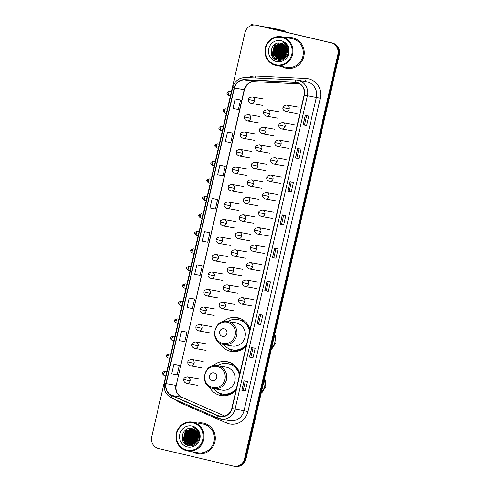 <?xml version="1.0" encoding="UTF-8"?>
<svg xmlns="http://www.w3.org/2000/svg" width="491" height="491" viewBox="0 0 491 491"><rect width="100%" height="100%" fill="white"/><g stroke="black" fill="none" stroke-linecap="round" stroke-linejoin="round"><path stroke-width="0.74" d="M239.835 373.651A17.185 16.528 -79.9 0 0 227.793 361.861A17.185 16.528 -79.9 0 0 226.946 361.689A17.185 16.528 -79.9 0 0 213.149 365.734M209.362 386.957A17.185 16.528 -79.9 0 0 220.066 395.347A17.185 16.528 -79.9 0 0 220.913 395.525A17.185 16.528 -79.9 0 0 236.024 390.149M230.205 362.634A17.185 16.528 -79.9 0 0 225.805 363.42M250.017 329.547A17.185 16.528 -79.9 0 0 237.975 317.763A17.185 16.528 -79.9 0 0 237.128 317.591A17.185 16.528 -79.9 0 0 223.331 321.636M219.545 342.859A17.185 16.528 -79.9 0 0 230.242 351.249A17.185 16.528 -79.9 0 0 231.089 351.427A17.185 16.528 -79.9 0 0 246.206 346.051M240.387 318.536A17.185 16.528 -79.9 0 0 235.987 319.322M234.446 351.648A17.185 16.528 -79.9 0 0 234.477 351.66A16.86 16.215 100.1 0 1 228.106 348.322M239.958 320.022A15.724 15.123 100.1 0 1 243.432 320.2M243.923 320.549A15.724 15.123 -79.9 0 0 243.604 320.555M229.776 364.119A15.724 15.123 100.1 0 1 233.25 364.297M233.741 364.647A15.724 15.123 -79.9 0 0 233.421 364.653M192.889 429.576A12.969 12.471 -79.9 0 0 192.423 430.085A12.969 12.471 -79.9 0 1 192.889 429.576M192.226 430.325A12.969 12.471 -79.9 0 0 191.459 431.368A12.969 12.471 -79.9 0 1 192.226 430.325M190.563 432.939A12.969 12.471 -79.9 0 0 189.618 435.56A12.969 12.471 -79.9 0 1 190.563 432.939M189.244 438.101A12.969 12.471 -79.9 0 0 189.569 441.808A12.969 12.471 -79.9 0 1 189.244 438.101M189.71 442.366A12.969 12.471 -79.9 0 0 190.078 443.477A12.969 12.471 -79.9 0 1 189.71 442.366M190.177 443.735A12.969 12.471 -79.9 0 0 190.41 444.281A12.969 12.471 -79.9 0 1 190.177 443.735M190.631 444.748A12.969 12.471 -79.9 0 0 190.637 444.748A12.969 12.471 -79.9 0 0 190.637 444.748L186.028 439.555L187.998 431.687L193.54 429.109M190.698 444.877A12.969 12.471 -79.9 0 0 191.177 445.724A12.969 12.471 -79.9 0 1 190.698 444.877M281.865 44.19A12.969 12.471 -79.9 0 0 281.398 44.706A12.969 12.471 -79.9 0 1 281.865 44.19M281.202 44.939A12.969 12.471 -79.9 0 0 280.429 45.988A12.969 12.471 -79.9 0 1 281.202 44.939M279.539 47.553A12.969 12.471 -79.9 0 0 278.593 50.174A12.969 12.471 -79.9 0 1 279.539 47.553M278.213 52.715A12.969 12.471 -79.9 0 0 278.544 56.422A12.969 12.471 -79.9 0 1 278.213 52.715M278.685 56.981A12.969 12.471 -79.9 0 0 279.048 58.098A12.969 12.471 -79.9 0 1 278.685 56.981M279.146 58.349A12.969 12.471 -79.9 0 0 279.379 58.895A12.969 12.471 -79.9 0 1 279.146 58.349M279.674 59.497A12.969 12.471 -79.9 0 0 280.152 60.338A12.969 12.471 -79.9 0 1 279.674 59.497M233.759 466.198L235.158 466.45A9.728 9.354 -79.9 0 0 245.973 459.017L339.324 54.679A9.728 9.354 -79.9 0 0 332.401 43.061L257.72 25.495A9.728 9.354 -79.9 0 0 257.241 25.397L256.541 25.274A9.728 9.354 -79.9 0 1 257.02 25.372A9.728 9.354 -79.9 0 0 256.541 25.274L255.842 25.151A9.728 9.354 -79.9 0 0 245.027 32.584L151.676 436.922A9.728 9.354 -79.9 0 0 158.599 448.541L233.28 466.1A9.728 9.354 -79.9 0 0 233.759 466.198A9.728 9.354 -79.9 0 0 244.573 458.766L337.925 54.427A9.728 9.354 -79.9 0 0 331.002 42.809L256.32 25.25A9.728 9.354 -79.9 0 0 255.842 25.151M331.002 42.809L257.02 25.372L331.701 42.938A9.728 9.354 -79.9 0 1 338.624 54.556A9.728 9.354 -79.9 0 0 331.701 42.938L332.401 43.061M244.573 458.766L245.273 458.889L338.624 54.556L245.273 458.889A9.728 9.354 -79.9 0 1 234.459 466.327A9.728 9.354 -79.9 0 0 245.273 458.889L245.973 459.017M292.789 37.819A15.565 14.969 -79.9 0 0 292.022 37.66A15.565 14.969 -79.9 0 0 286.719 37.703A15.565 14.969 -79.9 0 1 292.022 37.66A15.565 14.969 -79.9 0 1 292.789 37.819A15.565 14.969 -79.9 0 1 303.947 56.011A15.565 14.969 -79.9 0 1 286.554 68.304A15.565 14.969 -79.9 0 0 303.947 56.011A15.565 14.969 -79.9 0 0 292.789 37.819M281.595 66.432A15.565 14.969 -79.9 0 0 285.787 68.145A15.565 14.969 -79.9 0 0 286.554 68.304A15.565 14.969 -79.9 0 1 285.787 68.145A15.565 14.969 -79.9 0 1 281.595 66.432M203.814 423.205A15.565 14.969 -79.9 0 0 203.047 423.046A15.565 14.969 -79.9 0 0 197.75 423.089A15.565 14.969 -79.9 0 1 203.047 423.046A15.565 14.969 -79.9 0 1 203.814 423.205A15.565 14.969 -79.9 0 1 214.972 441.397A15.565 14.969 -79.9 0 1 197.578 453.69A15.565 14.969 -79.9 0 0 214.972 441.397A15.565 14.969 -79.9 0 0 203.814 423.205M192.625 451.818A15.565 14.969 -79.9 0 0 196.811 453.531A15.565 14.969 -79.9 0 0 197.578 453.69A15.565 14.969 -79.9 0 1 196.811 453.531A15.565 14.969 -79.9 0 1 192.625 451.818M296.773 82.66A10.372 9.98 100.1 0 1 304.156 95.051L231.807 408.414A10.372 9.98 100.1 0 1 220.275 416.343A10.372 9.98 100.1 0 1 218.108 415.687L171.887 395.476A10.372 9.98 100.1 0 1 166.154 383.637L234.41 87.987A10.372 9.98 100.1 0 1 244.739 79.923L295.048 82.414A10.372 9.98 100.1 0 1 296.263 82.556A10.372 9.98 100.1 0 1 296.773 82.66M296.834 82.408A10.636 10.225 -79.9 0 0 295.066 82.157L244.751 79.659A10.636 10.225 -79.9 0 0 234.17 87.932L165.915 383.581A10.636 10.225 -79.9 0 0 171.782 395.715L218.01 415.926A10.636 10.225 -79.9 0 0 232.053 408.469L304.395 95.107A10.636 10.225 -79.9 0 0 296.834 82.408M245.322 390.897L241.824 390.277L245.322 390.897L247.513 381.421L244.015 380.795L241.824 390.277M252.982 357.73L249.483 357.104L252.982 357.73L255.167 348.254L251.668 347.628L249.483 357.104M260.635 324.563L257.143 323.937L260.635 324.563L262.826 315.087L259.328 314.461L257.143 323.937M268.295 291.396L264.796 290.77L268.295 291.396L270.486 281.92L266.987 281.294L264.796 290.77M306.58 125.555L303.088 124.929L306.58 125.555L308.771 116.079L305.273 115.453L303.088 124.929M298.927 158.722L295.429 158.096L298.927 158.722L301.112 149.246L297.614 148.62L295.429 158.096M291.267 191.889L287.769 191.263L291.267 191.889L293.458 182.413L289.96 181.787L287.769 191.263M283.608 225.056L280.115 224.436L283.608 225.056L285.799 215.58L282.3 214.954L280.115 224.436M275.954 258.223L272.456 257.603L275.954 258.223L278.139 248.747L274.641 248.127L272.456 257.603M192.699 298.596L189.201 297.969L187.016 307.446L192.429 308.526L194.614 299.05L192.662 298.589M185.039 331.763L181.541 331.137L179.356 340.613L184.769 341.699L186.961 332.223L185.009 331.756M177.386 364.93L173.888 364.304L171.697 373.78L177.11 374.866L179.301 365.39L177.349 364.923M215.672 199.088L212.173 198.462L209.988 207.939L215.402 209.025L217.587 199.549L215.635 199.082M223.331 165.921L219.833 165.295L217.642 174.771L223.055 175.858L225.246 166.381L223.295 165.915M230.985 132.754L227.486 132.128L225.301 141.604L230.715 142.685L232.906 133.208L230.954 132.748M238.644 99.587L235.146 98.961L232.961 108.437L238.374 109.518L240.559 100.041L238.608 99.575M200.359 265.428L196.86 264.802L194.669 274.279L200.083 275.359L202.274 265.883L200.322 265.416M204.514 231.635L202.329 241.112L207.742 242.192L209.933 232.716L204.514 231.635L209.933 232.716M273.843 257.732L276.003 248.366M281.503 224.559L283.663 215.199M289.156 191.392L291.316 182.032M296.816 158.225L298.976 148.865M304.475 125.058L306.636 115.692M266.183 290.899L268.344 281.533M258.53 324.066L260.69 314.706M250.87 357.233L253.031 347.873M243.211 390.4L245.371 381.041M212.173 198.462L217.587 199.549M219.833 165.295L225.246 166.381M227.486 132.128L232.906 133.208M235.146 98.961L240.559 100.041M196.86 264.802L202.274 265.883M189.201 297.969L194.614 299.05M181.541 331.137L186.961 332.223M173.888 364.304L179.301 365.39M284.338 44.816A12.969 12.471 -79.9 0 0 284.019 45.172M283.823 45.405A12.969 12.471 -79.9 0 0 283.055 46.455M282.159 48.02A12.969 12.471 -79.9 0 0 281.214 50.647M280.84 53.181A12.969 12.471 -79.9 0 0 281.165 56.895M281.306 57.453A12.969 12.471 -79.9 0 0 281.674 58.564M253.27 25.066L251.472 24.55L254.197 25.01M260.199 26.078L276.365 28.963A1.62 0.442 -76.8 0 1 276.372 28.963A1.62 0.442 -76.8 0 1 276.378 28.969L285.48 31.105A1.62 0.442 103.2 0 0 285.474 31.105L269.307 28.22M281.699 49.425L281.877 48.652M285.658 32.068A1.62 0.442 103.2 0 0 285.48 31.105L276.365 28.963M243.45 39.403L243.217 39.348A8.433 2.308 103.2 0 1 244.002 37.015M242.486 42.502A8.433 2.308 103.2 0 0 242.18 44.92M275.66 64.695A13.944 13.41 -79.9 0 0 291.85 54.182A13.944 13.41 -79.9 0 0 281.932 37.525A13.944 13.41 -79.9 0 0 265.741 48.038A13.944 13.41 -79.9 0 0 275.66 64.695M275.684 65.358A14.589 14.03 -79.9 0 0 276.408 65.506A14.589 14.03 -79.9 0 0 292.71 53.979A14.589 14.03 -79.9 0 0 282.251 36.929A14.589 14.03 -79.9 0 0 281.533 36.776A14.589 14.03 -79.9 0 0 265.226 48.302A14.589 14.03 -79.9 0 0 275.684 65.358M276.408 65.506L286.726 67.347A14.589 14.03 -79.9 0 0 303.027 55.821A14.589 14.03 -79.9 0 0 292.568 38.771A14.589 14.03 -79.9 0 0 291.85 38.617L281.533 36.776M286.971 48.793A8.108 7.795 -79.9 0 0 285.682 56.183M285.007 56.993L284.62 55.888L286.664 47.934M285.142 56.839L284.841 55.925L286.744 48.124M284.461 57.508L283.743 55.735L285.713 47.86L286.345 47.253M284.596 57.392L283.964 55.771L285.934 47.897L286.425 47.412M283.933 57.926L282.871 55.575L284.841 47.707L286.001 46.67M286.615 46.264L286.953 46.068M284.068 57.828L283.092 55.618L285.056 47.744L286.087 46.811M286.676 46.399L287.045 46.179M283.424 58.269L281.994 55.422L283.964 47.547L285.645 46.166M283.553 58.19L282.215 55.458L284.185 47.59L285.737 46.283M282.92 58.546L281.122 55.262L283.092 47.394L285.283 45.718M283.049 58.484L281.343 55.305L283.307 47.431L285.375 45.823M282.429 58.779L280.251 55.109L282.215 47.234L284.903 45.325M282.552 58.724L280.465 55.145L282.435 47.277L285.001 45.418M281.944 58.963L279.373 54.955L281.343 47.081L284.522 44.969M282.067 58.92L279.594 54.992L281.558 47.118L284.62 45.055M281.466 59.11L278.501 54.796L280.465 46.927L284.129 44.656M281.589 59.08L278.716 54.832L280.686 46.964L284.228 44.73M280.999 59.221L277.624 54.642L279.594 46.768L283.737 44.38M281.116 59.196L277.845 54.679L279.815 46.811L283.835 44.442M280.533 59.301L276.752 54.483L278.716 46.614L283.332 44.129M280.649 59.282L276.967 54.526L278.937 46.651L283.436 44.19M280.073 59.35L275.874 54.329L277.845 46.455L282.926 43.914M280.189 59.337L276.095 54.366L278.066 46.498L283.025 43.969M279.618 59.368L275.003 54.17L276.967 46.301L282.509 43.724M279.729 59.362L275.218 54.213L277.188 46.338L282.613 43.773M279.17 59.356L274.125 54.016L276.095 46.148L282.092 43.564M279.281 59.362L274.346 54.053L276.316 46.185L282.196 43.601M278.722 59.319L273.254 53.863L275.218 45.988L281.668 43.429M278.839 59.331L273.469 53.9L275.439 46.025L281.773 43.46M287.088 53.022A8.108 7.795 -79.9 0 0 281.318 43.337C270.854 40.139 266.871 58.042 277.163 60.08C284.191 62.357 290.991 53.568 287.585 46.78C286.456 44.429 284.7 42.791 282.325 41.876C286.652 44.454 288.235 48.167 287.088 53.022C285.602 57.723 282.54 59.773 277.894 59.172L272.376 53.703L274.346 45.835L281.263 43.325M277.894 59.172L278.501 59.294L272.597 53.746L274.567 45.872L281.349 43.343M281.202 40.685A10.698 10.293 -79.9 0 0 268.773 48.756A10.698 10.293 -79.9 0 0 276.384 61.535A10.698 10.293 -79.9 0 0 288.812 53.464A10.698 10.293 -79.9 0 0 281.202 40.685M285.578 56.324L286.965 48.769M279.127 43.061A14.589 14.03 -79.9 0 0 278.851 43.368M278.771 43.466A14.589 14.03 -79.9 0 0 278.446 43.859M278.317 44.037A14.589 14.03 -79.9 0 0 277.924 44.564M277.599 45.062A14.589 14.03 -79.9 0 0 276.789 46.504M276.433 47.283A14.589 14.03 -79.9 0 0 275.611 49.837M275.273 52.132A14.589 14.03 -79.9 0 0 275.291 54.464M275.383 55.262A14.589 14.03 -79.9 0 0 275.672 56.772M275.881 57.533A14.589 14.03 -79.9 0 0 275.985 57.864M276.046 58.048A14.589 14.03 -79.9 0 0 276.2 58.46M276.237 58.558A14.589 14.03 -79.9 0 0 276.439 59.061M276.507 59.215A14.589 14.03 -79.9 0 0 276.881 59.994L273.935 56.711M271.498 54.808L271.278 49.364M275.334 59.331L272.235 54.489L274.598 44.908L275.635 43.932M273.561 55.937L273.106 54.642L275.574 44.951M276.181 56.404L275.733 55.115L278.201 45.418M279.68 57.03L279.226 55.735L281.699 46.044M280.557 57.183L280.103 55.894L282.57 46.197M281.429 57.343L280.975 56.048L283.448 46.357M282.307 57.496L281.852 56.201L284.32 46.51M275.058 59.172L272.124 54.47L274.487 44.89L275.261 44.135M276.74 59.951L273.647 56.342M273.235 55.379L272.996 54.624L275.07 45.375M275.862 55.851L275.623 55.09L277.691 45.841M279.361 56.471L279.121 55.716L281.19 46.467M280.232 56.631L279.993 55.87L282.067 46.62M281.11 56.784L280.87 56.029L282.939 46.78M281.981 56.944L281.742 56.183L283.81 46.933M222.392 336.366A3.891 3.744 -79.9 0 0 226.91 333.432A3.891 3.744 -79.9 0 0 224.142 328.78A3.891 3.744 -79.9 0 0 219.624 331.713A3.891 3.744 -79.9 0 0 222.392 336.366M223.092 344.381L232.059 345.995A11.674 11.225 -79.9 0 0 245.101 336.777A11.674 11.225 -79.9 0 0 236.736 323.133A11.674 11.225 -79.9 0 0 236.159 323.017L227.775 321.519C213.861 318.303 209.043 341.822 223.092 344.381A11.674 11.225 -79.9 0 0 223.675 344.504A11.674 11.225 -79.9 0 0 236.723 335.285A11.674 11.225 -79.9 0 0 228.352 321.642A11.674 11.225 -79.9 0 0 227.775 321.519M223.595 344.486A15.399 14.81 -79.9 0 0 231.697 349.696A15.399 14.81 -79.9 0 0 232.452 349.856A15.399 14.81 -79.9 0 0 246.605 344.314M249.643 331.173A15.399 14.81 -79.9 0 0 238.626 319.69A15.399 14.81 -79.9 0 0 237.865 319.531A15.399 14.81 -79.9 0 0 227.695 321.507M232.452 349.856L232.802 349.917A15.399 14.81 -79.9 0 0 246.451 344.983M249.802 330.461A15.399 14.81 -79.9 0 0 238.976 319.751A15.399 14.81 -79.9 0 0 238.215 319.592L237.865 319.531M244.156 320.727A15.399 14.81 -79.9 0 0 243.518 320.562A15.399 14.81 -79.9 0 0 242.763 320.408A15.399 14.81 -79.9 0 0 240.455 320.187M233.25 319.469A16.86 16.215 100.1 0 1 233.612 319.334L233.894 319.383M247.464 324.183L247.219 324.281A15.546 14.951 -79.9 0 1 248.845 326.484M233.286 319.463L233.612 319.334M212.21 380.464A3.891 3.744 -79.9 0 0 216.727 377.53A3.891 3.744 -79.9 0 0 213.959 372.878A3.891 3.744 -79.9 0 0 209.442 375.811A3.891 3.744 -79.9 0 0 212.21 380.464M212.91 388.479L221.877 390.093A11.674 11.225 -79.9 0 0 234.925 380.875A11.674 11.225 -79.9 0 0 226.554 367.231A11.674 11.225 -79.9 0 0 225.977 367.115L217.599 365.617C203.685 362.401 198.861 385.92 212.91 388.479A11.674 11.225 -79.9 0 0 213.499 388.602A11.674 11.225 -79.9 0 0 226.541 379.383A11.674 11.225 -79.9 0 0 218.17 365.74A11.674 11.225 -79.9 0 0 217.599 365.617M213.413 388.584A15.399 14.81 -79.9 0 0 221.515 393.794A15.399 14.81 -79.9 0 0 222.276 393.954A15.399 14.81 -79.9 0 0 236.429 388.412M239.461 375.271A15.399 14.81 -79.9 0 0 228.444 363.788A15.399 14.81 -79.9 0 0 227.683 363.628A15.399 14.81 -79.9 0 0 217.513 365.605M222.276 393.954L222.626 394.015A15.399 14.81 -79.9 0 0 236.269 389.081M239.626 374.559A15.399 14.81 -79.9 0 0 228.794 363.849A15.399 14.81 -79.9 0 0 228.033 363.69L227.683 363.628M233.974 364.825A15.399 14.81 -79.9 0 0 233.342 364.66A15.399 14.81 -79.9 0 0 232.581 364.506A15.399 14.81 -79.9 0 0 230.273 364.285M224.313 395.758A16.86 16.215 100.1 0 1 217.924 392.419M223.074 363.567A16.86 16.215 100.1 0 1 223.436 363.432L223.712 363.487M237.282 368.281L237.036 368.379A15.546 14.951 -79.9 0 1 238.663 370.582M223.104 363.561L223.436 363.432M195.363 430.202A12.969 12.471 -79.9 0 0 195.05 430.552M194.853 430.791A12.969 12.471 -79.9 0 0 194.08 431.841M193.184 433.406A12.969 12.471 -79.9 0 0 192.239 436.026M191.864 438.567A12.969 12.471 -79.9 0 0 192.19 442.274M192.337 442.833A12.969 12.471 -79.9 0 0 192.699 443.95M155.174 446.92L154.039 446.577L154.168 446.031M192.724 434.811L192.902 434.032M154.481 424.783L154.248 424.727A8.433 2.308 103.2 0 1 155.033 422.395M153.517 427.888L153.517 427.888A8.433 2.308 103.2 0 0 153.204 430.306M186.684 450.075A13.944 13.41 -79.9 0 0 202.875 439.568A13.944 13.41 -79.9 0 0 192.957 422.911A13.944 13.41 -79.9 0 0 176.766 433.424A13.944 13.41 -79.9 0 0 186.684 450.075M186.715 450.738A14.589 14.03 -79.9 0 0 187.433 450.891A14.589 14.03 -79.9 0 0 203.74 439.365A14.589 14.03 -79.9 0 0 193.276 422.309A14.589 14.03 -79.9 0 0 192.558 422.162A14.589 14.03 -79.9 0 0 176.251 433.688A14.589 14.03 -79.9 0 0 186.715 450.738M187.433 450.891L197.75 452.733A14.589 14.03 -79.9 0 0 214.058 441.206A14.589 14.03 -79.9 0 0 203.593 424.15A14.589 14.03 -79.9 0 0 202.875 424.003L192.558 422.162M197.996 434.173A8.108 7.795 -79.9 0 0 196.707 441.562M196.032 442.373L195.645 441.274L197.695 433.32M196.173 442.225L195.866 441.311L197.769 433.51M195.486 442.894L194.774 441.114L196.744 433.246L197.37 432.639M195.621 442.772L194.988 441.157L196.959 433.283L197.456 432.798M194.964 443.312L193.896 440.961L195.866 433.087L197.026 432.055M197.64 431.644L197.977 431.454M195.093 443.213L194.117 440.998L196.087 433.13L197.118 432.19M197.707 431.779L198.076 431.564M194.448 443.649L193.024 440.801L194.995 432.933L196.676 431.546M194.577 443.569L193.239 440.844L195.209 432.97L196.762 431.669M193.951 443.932L192.147 440.648L194.117 432.78L196.308 431.104M194.074 443.87L192.368 440.685L194.338 432.817L196.4 431.208M193.454 444.165L191.275 440.495L193.245 432.62L195.934 430.705M193.577 444.11L191.496 440.531L193.46 432.663L196.026 430.803M192.975 444.349L190.398 440.335L192.368 432.467L195.547 430.355M193.092 444.306L190.618 440.378L192.589 432.503L195.645 430.441M192.497 444.496L189.526 440.182L191.496 432.307L195.16 430.042M192.613 444.459L189.747 440.218L191.711 432.35L195.258 430.116M192.024 444.607L188.648 440.022L190.618 432.154L194.761 429.76M192.141 444.582L188.869 440.065L190.839 432.19L194.859 429.828M191.558 444.686L187.777 439.868L189.747 431.994L194.356 429.515M191.674 444.668L187.998 439.905L189.962 432.037L194.461 429.576M191.097 444.729L186.905 439.715L188.869 431.841L193.951 429.3M191.214 444.723L187.12 439.752L189.09 431.877L194.055 429.349M190.76 444.748L186.249 439.592L188.213 431.724L193.644 429.152M190.195 444.742L185.156 439.402L187.12 431.528L193.116 428.95M190.305 444.748L185.371 439.439L187.341 431.571L193.227 428.987M189.753 444.705L184.278 439.242L186.249 431.374L192.699 428.815M189.864 444.717L184.499 439.285L186.47 431.411L192.803 428.846M198.112 438.408A8.108 7.795 -79.9 0 0 192.349 428.723C181.879 425.525 177.895 443.428 188.194 445.466C195.215 447.737 202.022 438.954 198.616 432.166C197.48 429.809 195.725 428.177 193.356 427.256C197.677 429.834 199.26 433.553 198.112 438.408C196.627 443.109 193.564 445.159 188.918 444.558L183.407 439.089L185.371 431.215L192.294 428.711M188.918 444.558L189.532 444.674L183.622 439.126L185.592 431.258L192.374 428.729M192.226 426.071A10.698 10.293 -79.9 0 0 179.804 434.136A10.698 10.293 -79.9 0 0 187.415 446.92A10.698 10.293 -79.9 0 0 199.837 438.85A10.698 10.293 -79.9 0 0 192.226 426.071M196.603 441.71L197.99 434.148M190.152 428.447A14.589 14.03 -79.9 0 0 189.882 428.753M189.796 428.852A14.589 14.03 -79.9 0 0 189.477 429.244M189.342 429.416A14.589 14.03 -79.9 0 0 188.955 429.95M188.624 430.447A14.589 14.03 -79.9 0 0 187.814 431.89M187.458 432.669A14.589 14.03 -79.9 0 0 186.635 435.222M186.298 437.518A14.589 14.03 -79.9 0 0 186.316 439.844M186.408 440.648A14.589 14.03 -79.9 0 0 186.703 442.158M186.911 442.919A14.589 14.03 -79.9 0 0 187.016 443.25M187.077 443.434A14.589 14.03 -79.9 0 0 187.224 443.846M187.261 443.944A14.589 14.03 -79.9 0 0 187.47 444.447M187.531 444.594A14.589 14.03 -79.9 0 0 187.906 445.38M182.529 440.188L182.302 434.744M186.359 444.717L183.26 439.875L185.623 430.288L186.66 429.318M187.918 445.386L184.96 442.096M184.585 441.323L184.131 440.028L186.605 430.337M187.212 441.79L186.758 440.495L189.225 430.803M190.711 442.416L190.256 441.121L192.724 431.429M191.582 442.569L191.128 441.274L193.595 431.583M192.46 442.722L192.006 441.434L194.473 431.736M193.331 442.882L192.877 441.587L195.344 431.896M186.083 444.558L183.149 439.85L185.512 430.269L186.292 429.515M187.765 445.337L184.671 441.728M184.266 440.765L184.027 440.01L186.095 430.76M186.887 441.231L186.648 440.476L188.722 431.227M190.385 441.857L190.146 441.102L192.214 431.853M191.263 442.017L191.024 441.256L193.092 432.006M192.134 442.17L191.895 441.415L193.963 432.16M193.012 442.323L192.767 441.569L194.841 432.319M330.056 94.812L254.958 420.093M257.72 25.495L256.32 25.25M339.324 54.679L337.925 54.427M248.176 77.603A16.209 15.589 100.1 0 1 255.75 76.001L306.065 78.492A16.209 15.589 100.1 0 1 320.285 98.237L247.943 411.599L244.033 410.734L316.376 97.371A12.969 12.471 -79.9 0 0 307.151 81.88A12.969 12.471 -79.9 0 0 306.513 81.745L297.558 80.15A12.969 12.471 100.1 0 1 298.197 80.279A12.969 12.471 100.1 0 1 307.421 95.77L304.395 95.107M247.943 411.599A16.209 15.589 100.1 0 1 229.119 423.825A16.209 15.589 100.1 0 1 226.535 422.966L180.314 402.761A16.209 15.589 100.1 0 1 175.95 399.87M229.61 420.646A12.969 12.471 -79.9 0 0 244.033 410.734L235.079 409.132A12.969 12.471 100.1 0 1 220.655 419.044A12.969 12.471 100.1 0 1 217.955 418.228A3.241 0.865 113.6 0 1 217.9 418.209L229.61 420.646M295.981 79.972L245.727 77.48A3.241 0.884 92.8 0 0 245.696 77.48L296.012 79.972A3.241 0.884 92.8 0 1 296.042 79.978A12.969 12.471 100.1 0 1 297.558 80.15L296.012 79.972A3.241 0.884 92.8 0 0 295.066 82.157M244.751 79.659A3.241 0.884 92.8 0 1 245.696 77.48C239.031 77.639 234.698 80.997 232.697 87.551L234.17 87.932M165.915 383.581L164.442 383.201C163.362 389.952 165.774 394.887 171.672 398.005A3.241 0.865 113.6 0 0 171.727 398.017L217.851 418.179M171.782 395.715A3.241 0.865 113.6 0 0 171.672 398.005L217.9 418.209A3.241 0.865 113.6 0 1 218.01 415.926M232.053 408.469L235.079 409.132L307.421 95.77L320.285 98.237M255.75 76.001A3.241 0.884 -87.2 0 1 255.443 77.965M306.065 78.492A3.241 0.884 -87.2 0 1 305.218 81.512M180.627 401.914A3.241 0.865 -66.4 0 1 180.314 402.761M227.167 420.204A3.241 0.865 -66.4 0 1 226.535 422.966M166.154 383.637L175.95 385.386A10.372 9.98 -79.9 0 0 181.676 397.225L224.786 416.067M171.887 395.476L181.676 397.225A5.837 1.559 -66.4 0 1 181.774 397.256A5.837 1.559 -66.4 0 1 181.86 397.305M218.108 415.687L222.527 416.472M295.048 82.414L297.448 82.844M244.739 79.923L254.528 81.666A10.372 9.98 -79.9 0 0 244.205 89.736L176.171 385.41C175.355 390.971 177.226 394.917 181.774 397.256L224.804 416.067M254.639 81.672A5.837 1.59 -87.2 0 1 254.584 81.672L299.749 83.912L254.528 81.666A5.837 1.59 -87.2 0 0 254.584 81.672C250.165 81.678 247.728 83.979 247.022 84.839L244.426 89.761L176.171 385.41M234.41 87.987L244.426 89.761M272.542 257.615L274.727 248.139M280.195 224.448L282.386 214.972M287.855 191.275L290.04 181.805M295.514 158.108L297.699 148.632M303.168 124.941L305.359 115.465M264.882 290.782L267.067 281.306M257.223 323.95L259.414 314.479M249.569 357.117L251.754 347.646M241.91 390.29L244.095 380.813M284.277 44.767A12.969 12.471 -79.9 0 0 283.859 45.246M283.651 45.497A12.969 12.471 -79.9 0 0 282.834 46.633M282.478 47.228A12.969 12.471 -79.9 0 0 282.159 47.836M281.705 48.842A12.969 12.471 -79.9 0 0 281.018 56.612M281.165 57.226A12.969 12.471 -79.9 0 0 281.539 58.435M281.644 58.705A12.969 12.471 -79.9 0 0 281.773 59.024M274.457 336.231A10.372 9.98 100.1 0 1 274.831 342.325A10.372 9.98 100.1 0 1 271.83 347.622M222.699 343.35A10.722 10.311 -79.9 0 0 235.146 335.261A10.722 10.311 -79.9 0 0 227.523 322.452A10.722 10.311 -79.9 0 0 215.07 330.541A10.722 10.311 -79.9 0 0 222.699 343.35M230.893 349.488A15.546 14.951 -79.9 0 0 245.162 347.131M264.275 380.329A10.372 9.98 100.1 0 1 264.649 386.423A10.372 9.98 100.1 0 1 261.648 391.72M212.517 387.448A10.722 10.311 -79.9 0 0 224.97 379.359A10.722 10.311 -79.9 0 0 217.341 366.55A10.722 10.311 -79.9 0 0 204.888 374.639A10.722 10.311 -79.9 0 0 212.517 387.448M220.711 393.586A15.546 14.951 -79.9 0 0 234.98 391.229M289.181 108.977A3.241 3.118 -79.9 0 0 286.713 105.068C283.97 105.534 282.724 106.357 282.988 107.535L289.181 108.977A3.241 3.118 -79.9 0 1 285.578 111.451C283.393 110.457 282.528 109.149 282.988 107.535M285.418 111.42A3.241 3.118 -79.9 0 0 285.578 111.451L297.116 113.513M285.142 126.475A3.241 3.118 -79.9 0 0 282.675 122.572C279.931 123.038 278.685 123.861 278.949 125.033L285.142 126.475A3.241 3.118 -79.9 0 1 281.533 128.955C279.354 127.955 278.489 126.647 278.949 125.033M281.374 128.918A3.241 3.118 -79.9 0 0 281.533 128.955L293.078 131.011M281.104 143.973A3.241 3.118 -79.9 0 0 278.636 140.07C275.887 140.536 274.647 141.359 274.905 142.531L281.104 143.973A3.241 3.118 -79.9 0 1 277.495 146.453C275.31 145.453 274.451 144.145 274.905 142.531M277.335 146.422A3.241 3.118 -79.9 0 0 277.495 146.453L289.039 148.515M277.059 161.478A3.241 3.118 -79.9 0 0 274.592 157.568C271.848 158.041 270.609 158.857 270.866 160.035L277.059 161.478A3.241 3.118 -79.9 0 1 273.456 163.957C271.271 162.957 270.412 161.649 270.866 160.035M273.297 163.92A3.241 3.118 -79.9 0 0 273.456 163.957L285.001 166.013M273.021 178.976A3.241 3.118 -79.9 0 0 270.553 175.072C267.81 175.539 266.564 176.361 266.828 177.533L273.021 178.976A3.241 3.118 -79.9 0 1 269.418 181.455C267.233 180.455 266.368 179.147 266.828 177.533M269.258 181.425A3.241 3.118 -79.9 0 0 269.418 181.455L280.956 183.511M268.982 196.48A3.241 3.118 -79.9 0 0 266.515 192.57C263.765 193.037 262.525 193.859 262.783 195.031L268.982 196.48A3.241 3.118 -79.9 0 1 265.373 198.953C263.194 197.953 262.329 196.645 262.783 195.031M265.214 198.923A3.241 3.118 -79.9 0 0 265.373 198.953L276.918 201.015M264.937 213.978A3.241 3.118 -79.9 0 0 262.476 210.068C259.727 210.541 258.487 211.357 258.745 212.535L264.937 213.978A3.241 3.118 -79.9 0 1 261.335 216.457C259.15 215.457 258.291 214.15 258.745 212.535M261.175 216.421A3.241 3.118 -79.9 0 0 261.335 216.457L272.879 218.513M260.899 231.476A3.241 3.118 -79.9 0 0 258.432 227.572C255.688 228.039 254.442 228.861 254.706 230.034L260.899 231.476A3.241 3.118 -79.9 0 1 257.296 233.955C255.111 232.955 254.246 231.648 254.706 230.034M257.137 233.925A3.241 3.118 -79.9 0 0 257.296 233.955L268.835 236.011M256.861 248.98A3.241 3.118 -79.9 0 0 254.393 245.07C251.65 245.537 250.404 246.359 250.662 247.532L256.861 248.98A3.241 3.118 -79.9 0 1 253.252 251.453C251.073 250.453 250.207 249.152 250.662 247.532M253.092 251.423A3.241 3.118 -79.9 0 0 253.252 251.453L264.796 253.516M252.822 266.478A3.241 3.118 -79.9 0 0 250.355 262.575C247.605 263.041 246.365 263.857 246.623 265.036L252.822 266.478A3.241 3.118 -79.9 0 1 249.213 268.958C247.028 267.957 246.169 266.65 246.623 265.036M249.054 268.921A3.241 3.118 -79.9 0 0 249.213 268.958L260.758 271.014M248.777 283.976A3.241 3.118 -79.9 0 0 246.31 280.073C243.567 280.539 242.327 281.361 242.585 282.534L248.777 283.976A3.241 3.118 -79.9 0 1 245.175 286.456C242.99 285.455 242.131 284.148 242.585 282.534M245.015 286.425A3.241 3.118 -79.9 0 0 245.175 286.456L256.719 288.518M244.739 301.48A3.241 3.118 -79.9 0 0 242.272 297.571C239.528 298.037 238.282 298.859 238.546 300.038L244.739 301.48A3.241 3.118 -79.9 0 1 241.136 303.954C238.951 302.959 238.086 301.652 238.546 300.038M240.977 303.923A3.241 3.118 -79.9 0 0 241.136 303.954L252.675 306.016M269.921 113.673A3.241 3.118 -79.9 0 0 267.454 109.763C264.704 110.23 263.464 111.052 263.722 112.23L269.921 113.673A3.241 3.118 -79.9 0 1 266.312 116.146C264.127 115.152 263.268 113.844 263.722 112.23M266.153 116.115A3.241 3.118 -79.9 0 0 266.312 116.146L277.857 118.208M265.877 131.171A3.241 3.118 -79.9 0 0 263.409 127.267C260.666 127.734 259.42 128.556 259.684 129.728L265.877 131.171A3.241 3.118 -79.9 0 1 262.274 133.65C260.089 132.65 259.223 131.343 259.684 129.728M262.114 133.613A3.241 3.118 -79.9 0 0 262.274 133.65L273.818 135.706M261.838 148.669A3.241 3.118 -79.9 0 0 259.371 144.765C256.627 145.232 255.381 146.054 255.645 147.226L261.838 148.669A3.241 3.118 -79.9 0 1 258.235 151.148C256.05 150.148 255.185 148.841 255.645 147.226M258.07 151.118A3.241 3.118 -79.9 0 0 258.235 151.148L269.774 153.21M257.8 166.173A3.241 3.118 -79.9 0 0 255.332 162.263C252.583 162.736 251.343 163.552 251.601 164.73L257.8 166.173A3.241 3.118 -79.9 0 1 254.191 168.652C252.012 167.652 251.147 166.345 251.601 164.73M254.031 168.616A3.241 3.118 -79.9 0 0 254.191 168.652L265.735 170.708M253.755 183.671A3.241 3.118 -79.9 0 0 251.294 179.767C248.544 180.234 247.304 181.056 247.562 182.229L253.755 183.671A3.241 3.118 -79.9 0 1 250.152 186.15C247.967 185.15 247.108 183.843 247.562 182.229M249.993 186.114A3.241 3.118 -79.9 0 0 250.152 186.15L261.697 188.206M249.716 201.169A3.241 3.118 -79.9 0 0 247.249 197.265C244.506 197.732 243.26 198.554 243.524 199.727L249.716 201.169A3.241 3.118 -79.9 0 1 246.114 203.648C243.929 202.648 243.063 201.341 243.524 199.727M245.954 203.618A3.241 3.118 -79.9 0 0 246.114 203.648L257.652 205.711M245.678 218.673A3.241 3.118 -79.9 0 0 243.211 214.763C240.467 215.236 239.221 216.052 239.479 217.231L245.678 218.673A3.241 3.118 -79.9 0 1 242.069 221.153C239.89 220.152 239.025 218.845 239.479 217.231M241.91 221.116A3.241 3.118 -79.9 0 0 242.069 221.153L253.614 223.209M241.64 236.171A3.241 3.118 -79.9 0 0 239.172 232.268C236.423 232.734 235.183 233.556 235.441 234.729L241.64 236.171A3.241 3.118 -79.9 0 1 238.031 238.651C235.846 237.65 234.986 236.343 235.441 234.729M237.871 238.62A3.241 3.118 -79.9 0 0 238.031 238.651L249.575 240.707M237.595 253.675A3.241 3.118 -79.9 0 0 235.128 249.766C232.384 250.232 231.138 251.054 231.402 252.227L237.595 253.675A3.241 3.118 -79.9 0 1 233.992 256.149C231.807 255.148 230.942 253.841 231.402 252.227M233.833 256.118A3.241 3.118 -79.9 0 0 233.992 256.149L245.537 258.211M233.556 271.173A3.241 3.118 -79.9 0 0 231.089 267.27C228.346 267.736 227.1 268.552 227.364 269.731L233.556 271.173A3.241 3.118 -79.9 0 1 229.954 273.653C227.769 272.652 226.903 271.345 227.364 269.731M229.788 273.616A3.241 3.118 -79.9 0 0 229.954 273.653L241.492 275.709M229.518 288.671A3.241 3.118 -79.9 0 0 227.051 284.768C224.301 285.234 223.061 286.057 223.319 287.229L229.518 288.671A3.241 3.118 -79.9 0 1 225.909 291.151C223.73 290.15 222.865 288.843 223.319 287.229M225.75 291.12A3.241 3.118 -79.9 0 0 225.909 291.151L237.454 293.213M225.473 306.175A3.241 3.118 -79.9 0 0 223.006 302.266C220.263 302.732 219.023 303.555 219.281 304.727L225.473 306.175A3.241 3.118 -79.9 0 1 221.871 308.649C219.686 307.654 218.826 306.347 219.281 304.727M221.711 308.618A3.241 3.118 -79.9 0 0 221.871 308.649L233.415 310.711M228.671 93.296A2.105 0.577 -76.8 0 1 229.72 91.344C227.529 91.909 226.682 92.437 227.186 92.922L228.671 93.296A2.105 0.577 -76.8 0 0 228.757 95.45L230.42 95.843M254.694 100.864A3.241 3.118 -79.9 0 0 252.227 96.96C249.483 97.427 248.237 98.249 248.501 99.421L254.694 100.864A3.241 3.118 -79.9 0 1 251.091 103.343C248.906 102.343 248.041 101.036 248.501 99.421M250.932 103.313A3.241 3.118 -79.9 0 0 251.091 103.343L262.63 105.405M224.626 110.8A2.105 0.577 -76.8 0 1 225.676 108.849C223.485 109.407 222.644 109.935 223.141 110.426L224.626 110.8A2.105 0.577 -76.8 0 0 224.712 112.948L226.382 113.341M250.655 118.368A3.241 3.118 -79.9 0 0 248.188 114.458C245.445 114.925 244.199 115.747 244.463 116.919L250.655 118.368A3.241 3.118 -79.9 0 1 247.047 120.841C244.868 119.847 244.002 118.54 244.463 116.919M246.887 120.811A3.241 3.118 -79.9 0 0 247.047 120.841L258.591 122.903M220.588 128.298A2.105 0.577 -76.8 0 1 221.637 126.347C219.446 126.911 218.599 127.433 219.103 127.924L220.588 128.298A2.105 0.577 -76.8 0 0 220.674 130.453L222.343 130.845M246.617 135.866A3.241 3.118 -79.9 0 0 244.15 131.962C241.4 132.429 240.16 133.251 240.418 134.424L246.617 135.866A3.241 3.118 -79.9 0 1 243.008 138.345C240.823 137.345 239.964 136.038 240.418 134.424M242.849 138.309A3.241 3.118 -79.9 0 0 243.008 138.345L254.553 140.401M216.549 145.796A2.105 0.577 -76.8 0 1 217.599 143.851C215.408 144.409 214.561 144.937 215.064 145.428L216.549 145.796A2.105 0.577 -76.8 0 0 216.635 147.951L218.305 148.343M242.572 153.364A3.241 3.118 -79.9 0 0 240.105 149.46C237.362 149.927 236.122 150.749 236.38 151.922L242.572 153.364A3.241 3.118 -79.9 0 1 238.97 155.843C236.785 154.843 235.925 153.536 236.38 151.922M238.81 155.813A3.241 3.118 -79.9 0 0 238.97 155.843L250.514 157.906M212.505 163.3A2.105 0.577 -76.8 0 1 213.56 161.349C211.363 161.907 210.522 162.435 211.02 162.926L212.505 163.3A2.105 0.577 -76.8 0 0 212.591 165.449L214.26 165.841M238.534 170.868A3.241 3.118 -79.9 0 0 236.067 166.958C233.323 167.431 232.077 168.247 232.341 169.426L238.534 170.868A3.241 3.118 -79.9 0 1 234.931 173.341C232.746 172.347 231.881 171.04 232.341 169.426M234.772 173.311A3.241 3.118 -79.9 0 0 234.931 173.341L246.47 175.404M208.466 180.798A2.105 0.577 -76.8 0 1 209.516 178.847C207.325 179.411 206.478 179.933 206.981 180.424L208.466 180.798A2.105 0.577 -76.8 0 0 208.552 182.953L210.222 183.346M234.495 188.366A3.241 3.118 -79.9 0 0 232.028 184.463C229.279 184.929 228.039 185.751 228.297 186.924L234.495 188.366A3.241 3.118 -79.9 0 1 230.887 190.846C228.708 189.845 227.842 188.538 228.297 186.924M230.727 190.809A3.241 3.118 -79.9 0 0 230.887 190.846L242.431 192.902M204.428 198.296A2.105 0.577 -76.8 0 1 205.477 196.351C203.286 196.909 202.439 197.437 202.943 197.928L204.428 198.296A2.105 0.577 -76.8 0 0 204.514 200.451L206.183 200.844M230.451 205.864A3.241 3.118 -79.9 0 0 227.99 201.961C225.24 202.427 224 203.249 224.258 204.422L230.451 205.864A3.241 3.118 -79.9 0 1 226.848 208.344C224.663 207.343 223.804 206.036 224.258 204.422M226.689 208.313A3.241 3.118 -79.9 0 0 226.848 208.344L238.393 210.406M200.383 215.801A2.105 0.577 -76.8 0 1 201.439 213.849C199.248 214.407 198.401 214.935 198.904 215.426L200.383 215.801A2.105 0.577 -76.8 0 0 200.469 217.955L202.139 218.342M226.412 223.368A3.241 3.118 -79.9 0 0 223.945 219.459C221.202 219.931 219.956 220.747 220.22 221.926L226.412 223.368A3.241 3.118 -79.9 0 1 222.81 225.848C220.625 224.847 219.759 223.54 220.22 221.926M222.65 225.811A3.241 3.118 -79.9 0 0 222.81 225.848L234.348 227.904M196.345 233.299A2.105 0.577 -76.8 0 1 197.394 231.347C195.203 231.912 194.356 232.439 194.859 232.924L196.345 233.299A2.105 0.577 -76.8 0 0 196.431 235.453L198.1 235.846M222.374 240.866A3.241 3.118 -79.9 0 0 219.907 236.963C217.163 237.429 215.917 238.252 216.175 239.424L222.374 240.866A3.241 3.118 -79.9 0 1 218.765 243.346C216.586 242.345 215.721 241.038 216.175 239.424M218.605 243.315A3.241 3.118 -79.9 0 0 218.765 243.346L230.31 245.402M192.306 250.797A2.105 0.577 -76.8 0 1 193.356 248.851C191.165 249.41 190.318 249.937 190.821 250.428L192.306 250.797A2.105 0.577 -76.8 0 0 192.392 252.951L194.062 253.344M218.335 258.37A3.241 3.118 -79.9 0 0 215.868 254.461C213.119 254.927 211.879 255.75 212.137 256.922L218.335 258.37A3.241 3.118 -79.9 0 1 214.727 260.844C212.542 259.843 211.682 258.536 212.137 256.922M214.567 260.813A3.241 3.118 -79.9 0 0 214.727 260.844L226.271 262.906M188.268 268.301A2.105 0.577 -76.8 0 1 189.317 266.349C187.126 266.914 186.279 267.435 186.783 267.926L188.268 268.301A2.105 0.577 -76.8 0 0 188.354 270.455L190.017 270.848M214.291 275.868A3.241 3.118 -79.9 0 0 211.824 271.965C209.08 272.431 207.84 273.248 208.098 274.426L214.291 275.868A3.241 3.118 -79.9 0 1 210.688 278.348C208.503 277.347 207.644 276.04 208.098 274.426M210.529 278.311A3.241 3.118 -79.9 0 0 210.688 278.348L222.233 280.404M184.223 285.799A2.105 0.577 -76.8 0 1 185.279 283.847C183.082 284.412 182.241 284.94 182.738 285.424L184.223 285.799A2.105 0.577 -76.8 0 0 184.309 287.953L185.979 288.346M210.252 293.366A3.241 3.118 -79.9 0 0 207.785 289.463C205.042 289.929 203.796 290.752 204.06 291.924L210.252 293.366A3.241 3.118 -79.9 0 1 206.65 295.846C204.465 294.846 203.599 293.538 204.06 291.924M206.49 295.815A3.241 3.118 -79.9 0 0 206.65 295.846L218.188 297.902M180.185 303.303A2.105 0.577 -76.8 0 1 181.234 301.351C179.043 301.91 178.196 302.438 178.699 302.929L180.185 303.303A2.105 0.577 -76.8 0 0 180.271 305.451L181.94 305.844M206.214 310.871A3.241 3.118 -79.9 0 0 203.747 306.961C200.997 307.427 199.757 308.25 200.015 309.422L206.214 310.871A3.241 3.118 -79.9 0 1 202.605 313.344C200.426 312.35 199.561 311.042 200.015 309.422M202.445 313.313A3.241 3.118 -79.9 0 0 202.605 313.344L214.15 315.406M176.146 320.801A2.105 0.577 -76.8 0 1 177.196 318.849C175.005 319.414 174.158 319.936 174.661 320.427L176.146 320.801A2.105 0.577 -76.8 0 0 176.232 322.955L177.902 323.348M202.169 328.369A3.241 3.118 -79.9 0 0 199.708 324.465C196.959 324.932 195.719 325.754 195.977 326.926L202.169 328.369A3.241 3.118 -79.9 0 1 198.567 330.848C196.382 329.848 195.522 328.54 195.977 326.926M198.407 330.811A3.241 3.118 -79.9 0 0 198.567 330.848L210.111 332.904M172.102 338.299A2.105 0.577 -76.8 0 1 173.157 336.353C170.96 336.912 170.119 337.44 170.623 337.931L172.102 338.299A2.105 0.577 -76.8 0 0 172.188 340.453L173.857 340.846M198.131 345.867A3.241 3.118 -79.9 0 0 195.663 341.963C192.92 342.43 191.674 343.252 191.938 344.424L198.131 345.867A3.241 3.118 -79.9 0 1 194.528 348.346C192.343 347.346 191.478 346.038 191.938 344.424M194.368 348.315A3.241 3.118 -79.9 0 0 194.528 348.346L206.067 350.408M168.063 355.803A2.105 0.577 -76.8 0 1 169.113 353.851C166.922 354.41 166.075 354.938 166.578 355.429L168.063 355.803A2.105 0.577 -76.8 0 0 168.149 357.951L169.818 358.344M194.092 363.371A3.241 3.118 -79.9 0 0 191.625 359.461C188.882 359.928 187.636 360.75 187.893 361.928L194.092 363.371A3.241 3.118 -79.9 0 1 190.483 365.844C188.305 364.85 187.439 363.543 187.893 361.928M190.324 365.813A3.241 3.118 -79.9 0 0 190.483 365.844L202.028 367.906M164.025 373.301A2.105 0.577 -76.8 0 1 165.074 371.349C162.883 371.914 162.036 372.436 162.539 372.927L164.025 373.301A2.105 0.577 -76.8 0 0 164.111 375.455L165.78 375.848M190.054 380.869A3.241 3.118 -79.9 0 0 187.587 376.965C184.837 377.432 183.597 378.254 183.855 379.426L190.054 380.869A3.241 3.118 -79.9 0 1 186.445 383.348C184.26 382.348 183.401 381.041 183.855 379.426M186.285 383.311A3.241 3.118 -79.9 0 0 186.445 383.348L197.99 385.404M195.308 430.153A12.969 12.471 -79.9 0 0 194.884 430.632M194.675 430.883A12.969 12.471 -79.9 0 0 193.865 432.019M193.509 432.614A12.969 12.471 -79.9 0 0 193.184 433.215M192.73 434.228A12.969 12.471 -79.9 0 0 192.049 441.992M192.19 442.612A12.969 12.471 -79.9 0 0 192.57 443.821M192.675 444.091A12.969 12.471 -79.9 0 0 192.803 444.404M330.48 92.965L330.191 94.824M232.697 87.551L164.442 383.201M251.245 25.526L251.472 24.55M271.554 348.806L272.413 348.174L275.967 342.466L275.279 335.776L274.782 334.831M244.033 320.635L242.763 320.408M261.372 392.904L262.231 392.272L265.784 386.564L265.097 379.874L264.6 378.929M233.851 364.733L232.581 364.506M298.258 107.13L286.713 105.068M294.219 124.628L282.675 122.572M290.175 142.132L278.636 140.07M286.136 159.63L274.592 157.568M282.098 177.128L270.553 175.072M278.059 194.632L266.515 192.57M274.015 212.13L262.476 210.068M269.976 229.628L258.432 227.572M265.938 247.133L254.393 245.07M261.893 264.631L250.355 262.575M257.855 282.129L246.31 280.073M253.816 299.633L242.272 297.571M278.992 111.825L267.454 109.763M274.954 129.323L263.409 127.267M270.915 146.827L259.371 144.765M266.877 164.325L255.332 162.263M262.832 181.823L251.294 179.767M258.794 199.328L247.249 197.265M254.755 216.826L243.211 214.763M250.711 234.324L239.172 232.268M246.672 251.828L235.128 249.766M242.634 269.326L231.089 267.27M238.589 286.824L227.051 284.768M234.551 304.328L223.006 302.266M229.72 91.344L231.371 91.737M228.757 95.45C227.045 93.965 226.517 93.124 227.186 92.922M263.771 99.016L252.227 96.96M225.676 108.849L227.333 109.235M224.712 112.948C223 111.463 222.478 110.622 223.141 110.426M259.733 116.52L248.188 114.458M221.637 126.347L223.288 126.733M220.674 130.453C218.961 128.967 218.44 128.126 219.103 127.924M255.688 134.018L244.15 131.962M217.599 143.851L219.25 144.237M216.635 147.951C214.923 146.465 214.401 145.624 215.064 145.428M251.65 151.516L240.105 149.46M213.56 161.349L215.211 161.735M212.591 165.449C210.885 163.963 210.357 163.122 211.02 162.926M247.611 169.021L236.067 166.958M209.516 178.847L211.167 179.24M208.552 182.953C206.84 181.467 206.318 180.627 206.981 180.424M243.573 186.519L232.028 184.463M205.477 196.351L207.128 196.738M204.514 200.451C202.801 198.965 202.28 198.125 202.943 197.928M239.528 204.023L227.99 201.961M201.439 213.849L203.09 214.236M200.469 217.955C198.763 216.47 198.235 215.623 198.904 215.426M235.49 221.521L223.945 219.459M197.394 231.347L199.051 231.74M196.431 235.453C194.718 233.968 194.197 233.127 194.859 232.924M231.451 239.019L219.907 236.963M193.356 248.851L195.007 249.238M192.392 252.951C190.68 251.466 190.158 250.625 190.821 250.428M227.407 256.523L215.868 254.461M189.317 266.349L190.968 266.736M188.354 270.455C186.641 268.97 186.12 268.123 186.783 267.926M223.368 274.021L211.824 271.965M185.279 283.847L186.93 284.24M184.309 287.953C182.603 286.468 182.075 285.627 182.738 285.424M219.33 291.519L207.785 289.463M181.234 301.351L182.885 301.738M180.271 305.451C178.558 303.966 178.037 303.125 178.699 302.929M215.291 309.023L203.747 306.961M177.196 318.849L178.847 319.236M176.232 322.955C174.52 321.47 173.998 320.629 174.661 320.427M211.247 326.521L199.708 324.465M173.157 336.353L174.808 336.74M172.188 340.453C170.481 338.968 169.954 338.127 170.623 337.931M207.208 344.019L195.663 341.963M169.113 353.851L170.77 354.238M168.149 357.951C166.437 356.466 165.915 355.625 166.578 355.429M203.17 361.523L191.625 359.461M165.074 371.349L166.725 371.742M164.111 375.455C162.398 373.97 161.877 373.129 162.539 372.927M199.125 379.021L187.587 376.965"/></g></svg>
